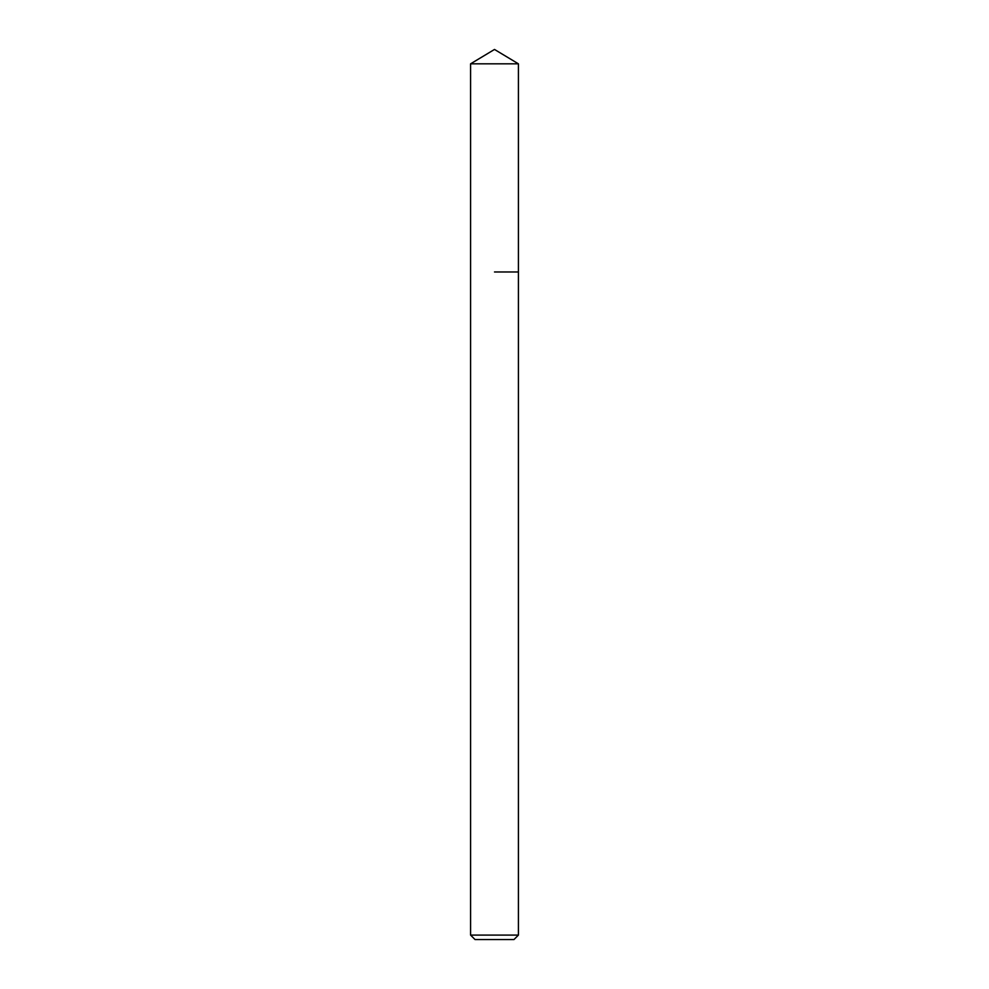 <?xml version="1.0" encoding="UTF-8"?>
<svg xmlns="http://www.w3.org/2000/svg" width="989" height="989" viewBox="0 0 989 989"><rect width="100%" height="100%" fill="white"/><g stroke="black" fill="none" stroke-linecap="round" stroke-linejoin="round"><path stroke-width="1.48" d="M518.421 935.1L470.579 935.1L475.029 939.55L513.971 939.55L518.421 935.1L518.421 63.828L470.579 63.828L494.5 49.45L518.421 63.828M494.5 271.975L518.421 271.975L494.5 271.975M470.579 935.1L470.579 63.828"/></g></svg>
